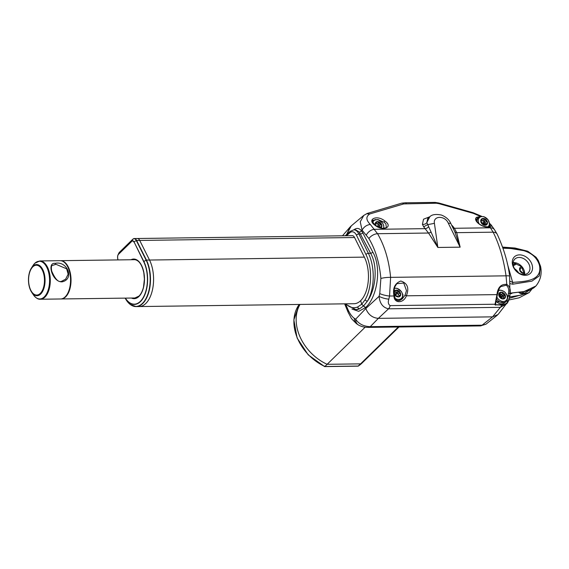 <?xml version="1.0" encoding="UTF-8"?>
<svg xmlns="http://www.w3.org/2000/svg" width="569" height="569" viewBox="0 0 569 569"><rect width="100%" height="100%" fill="white"/><g stroke="black" fill="none" stroke-linecap="round" stroke-linejoin="round"><path stroke-width="0.85" d="M508.914 299.977L519.077 297.829L529.142 292.608L509.483 298.248M509.774 296.933L521.296 295.062L530.671 289.607M520.407 270.936A2.873 2.169 -134.3 0 1 522.008 272.572M508.174 301.463L498.053 314.508L492.583 316.855L378.357 318.363L370.263 326.663L482.071 325.191L492.583 316.855L498.067 314.486M346.03 305.098L348.285 310.283C350.077 314.067 352.104 316.762 354.352 318.377L355.639 319.202C358.776 323.953 363.648 326.435 370.263 326.663A7.66 4.075 89.2 0 1 368.563 327.395L480.371 325.916A7.66 4.075 89.2 0 0 482.071 325.191L485.926 324.238L497.363 315.176M368.563 327.395L368.563 327.395C367.51 327.289 363.363 327.673 358.541 325.055A7.66 6.543 121.1 0 1 355.639 319.202L365.817 308.533C368.214 314.586 372.396 317.865 378.357 318.363C372.411 317.872 368.228 314.6 365.817 308.533L379.082 296.321L379.758 293.583L380.874 278.476C379.48 262.921 375.497 249.606 368.904 238.546L362.062 230.132C364.032 226.782 366.785 224.883 370.319 224.456L377.553 233.71C384.63 245.865 388.983 260.417 390.611 277.359L389.559 296.029L388.84 299.152C387.838 302.239 388.278 304.394 390.156 305.617A7.66 4.075 89.2 0 1 388.549 308.811C382.901 307.623 379.743 303.455 379.082 296.321A7.66 1.927 -165.6 0 0 388.84 299.152M354.352 318.377A7.66 6.437 126.5 0 0 356.678 323.811L358.541 325.055A7.66 6.543 121.1 0 0 358.598 325.084M137.342 238.503A5.747 3.051 89.2 0 1 137.385 238.503A5.747 3.051 89.2 0 1 139.668 240.353L149.483 259.955A27.767 14.766 89.2 0 1 145.799 303.483A27.767 14.766 89.2 0 1 139.177 306.556L354.053 303.718A27.767 14.766 -90.8 0 0 360.675 300.645L361.692 304.244L365.518 307.552L358.676 311.357L351.934 309.01M365.518 307.552A1469.819 1110.973 45.7 0 0 365.817 308.533A1469.819 1110.973 45.7 0 1 365.518 307.552L363.612 305.916L359.594 308.796A33.706 17.924 89.2 0 1 355.753 309.636L359.594 308.796A1.913 1.586 66.8 0 1 357.73 306.954L361.692 304.244L365.142 299.714A1.913 1.216 30.5 0 0 367.453 301.122C375.732 289.457 378.179 266.406 370.604 253.255L359.324 232.102L355.554 229.805L353.804 229.833A12.639 6.721 89.2 0 1 358.868 233.98L360.54 233.951A1.913 1.067 -26.9 0 0 362.773 232.806L372.802 252.103C382.155 268.219 376.913 297.85 365.518 307.552M380.739 224.243L378.982 226.035L380.384 224.357A1.913 0.797 -138.4 0 0 380.405 224.335A1.913 0.797 -138.4 0 0 380.135 223.162M351.358 225.786L350.148 226.96L346.677 234.464L351.293 225.843L363.804 215.381L367.218 213.446L401.664 203.176A3.827 2.582 77.4 0 1 403.741 203.915L369.75 213.972C365.782 216.59 365.974 220.082 370.319 224.456M379.943 223.027L377.233 226.434M502.647 247.174L527.876 251.334L536.133 257.359L540.55 266.313L539.291 275.929L531.901 281.143L512.683 284.208L510.357 283.682M527.876 251.334L536.041 257.238L538.253 260.403L540.55 266.313C542.108 273.703 540.55 280.275 535.87 286.043L524.085 291.527L510.201 293.135M519.092 257.451A9.573 7.241 45.7 0 0 514.817 259.108A9.573 7.241 45.7 0 0 514.525 268.675A9.573 7.241 45.7 0 0 523.914 274.478A9.573 7.241 45.7 0 0 528.196 272.814A9.573 7.241 45.7 0 0 528.487 263.255A9.573 7.241 45.7 0 0 519.092 257.451M525.294 275.304A11.487 8.684 -134.3 0 1 512.669 265.218A11.487 8.684 -134.3 0 1 519.511 254.869A11.487 8.684 -134.3 0 1 532.129 264.962A11.487 8.684 -134.3 0 1 525.294 275.304M510.208 281.342L512.641 282.373C523.942 281.484 543.054 281.385 539.355 264.955C534.049 248.518 514.646 248.696 502.968 248.191M512.683 284.208A1.913 1.046 -93.1 0 0 512.641 282.373L507.242 263.291M499.959 294.906L500.45 294.251M509.86 295.766L508.117 295.624L508.437 293.312C509.205 289.856 508.487 287.146 506.282 285.19A0.96 0.491 111.8 0 0 506.787 284.4C509.639 286.278 510.749 289.223 510.109 293.234L509.796 296.243L507.804 302.26C506.453 304.23 504.411 305.176 501.666 305.084L494.945 304.799L496.957 294.6C497.79 287.352 501.069 283.952 506.787 284.4L506.04 275.837C503.586 259.002 499.29 244.45 493.145 232.18L489.802 226.811C483.181 228.845 472.014 220.246 476.715 217.251A0.96 0.789 53.1 0 1 477.192 218.546L476.708 219.058C475.912 219.079 476.189 220.189 477.526 222.394C480.926 225.765 484.824 227.195 489.219 226.69A0.96 0.711 71.9 0 1 489.802 226.811C491.452 226.37 491.957 225.822 491.31 225.16L494.518 229.712A7.66 5.548 144.9 0 0 490.492 227.799L454.396 228.276L456.722 232.664L460.15 247.166L437.853 247.465L428.521 233.034L423.656 226.803L427.582 224.655L434.417 223.347L437.853 247.465M394.417 295.517C395.405 300.738 398.03 301.855 402.297 298.86L405.071 295.14L406.486 290.631L403.762 283.056L396.799 283.675L395.035 286.541C394.246 287.423 394.04 290.41 394.417 295.517A0.96 0.405 168.9 0 1 393.968 295.972C392.532 288.27 394.815 283.284 400.818 281.022C407.511 283.156 409.367 288.085 406.387 295.809C403.585 303.562 394.011 303.654 393.968 295.972L389.559 296.029A7.66 1.579 -167.5 0 1 379.758 293.583M399.452 292.238A7.191 5.434 -134.3 0 1 400.718 294.116M460.15 247.166L454.745 231.697L450.804 223.446L448.258 223.112C444.958 215.317 432.909 215.573 434.417 223.347M460.115 247.166L448.258 223.112M423.656 226.803L422.433 224.335A3.827 3.158 165.5 0 0 426.842 222.571L429.787 216.796L427.675 218.553L426.842 222.571L437.888 247.465M460.065 247.166L437.938 247.458M422.433 224.335L423.521 219.214L429.88 216.725M451.509 224.919L452.917 226.377L452.177 226.313M452.917 226.377L454.396 228.276A3.827 2.753 -35.7 0 1 452.91 227.842M491.46 225.36L489.475 225.089M489.048 226.782A0.96 0.711 71.9 0 1 489.219 226.69L489.959 226.348L489.724 225.352M484.084 221.526A4.595 3.471 45.7 0 0 483.408 220.978M476.715 217.251L480.613 216.533L473.451 213.396L438.848 203.638L436.338 203.233L403.741 203.915M481.794 216.355L473.188 212.742L473.451 213.396M405.064 202.792A3.827 2.034 89.2 0 1 405.1 202.792L435.043 202.4L438.763 202.984A3.827 0.512 107.6 0 1 438.848 203.638M401.607 203.19A3.827 2.582 77.4 0 1 401.664 203.176L405.1 202.792A3.827 2.034 89.2 0 1 406.387 203.631M353.811 229.912C356.493 227.707 359.018 227.963 361.393 230.673L362.062 230.132L360.248 221.796L363.79 215.395M384.993 221.106C393.528 226.96 383.086 231.832 374.985 225.246C366.358 219.449 376.984 214.285 384.993 221.106A0.96 0.448 128.4 0 0 384.039 222.187L377.908 219.549L372.937 220.31C371.557 220.253 372.339 221.91 375.284 225.274L375.284 225.274A0.96 0.455 -52.4 0 0 374.985 225.246M386.401 227.593L385.832 223.809L384.039 222.187M379.971 222.998A7.191 5.434 -134.3 0 1 380.625 223.681M428.592 226.754A3.827 2.568 139.4 0 1 425.121 228.66L374.466 229.328A7.66 5.085 138.8 0 0 366.344 235.054M507.441 298.945L508.06 296.086L509.796 296.243A7.66 2.575 6.5 0 0 509.938 295.844L508.594 300.731L506.929 303.59L500.357 307.338L388.549 308.811L378.357 318.363L492.583 316.855L500.357 307.338A7.66 4.075 89.2 0 0 501.666 305.084L501.68 304.692C504.326 304.764 506.318 303.825 507.655 301.89L506.36 300.652M359.324 232.102A1.913 1.28 -39.7 0 0 361.393 230.673L362.773 232.806M365.142 299.714A31.786 16.899 -90.8 0 0 366.002 254.599A1.913 1.081 -26.2 0 1 368.371 253.29A33.706 17.924 89.2 0 1 367.453 301.122L363.612 305.916L361.692 304.244L360.675 300.645A27.767 14.766 -90.8 0 0 364.359 257.124L354.537 237.486A5.747 3.051 -90.8 0 0 351.948 235.673M509.938 295.844L509.639 276.264A7.66 1.117 -8.2 0 0 506.04 275.837L390.611 277.359A7.66 1.38 174.9 0 0 380.874 278.476M506.844 300.489L508.416 301.115L508.594 300.731M495.656 303.711L495.62 304.771L501.68 304.692M503.259 296.776A4.595 3.471 45.7 0 0 502.996 296.328M500.187 294.045A4.595 3.471 45.7 0 0 499.724 293.896M495.606 305.169L495.62 304.771M494.945 304.799L495.549 303.874A0.96 0.384 14 0 1 495.578 304.024L497.413 294.465L499.198 288.639L500.628 286.655M496.957 294.614L406.387 295.809L405.071 295.14M506.282 285.19L500.635 286.655M324.679 366.6L358.072 366.159L360.561 363.868A43.088 32.568 45.7 0 0 364.302 360.86A43.088 32.568 45.7 0 1 360.561 363.868L327.132 364.309L360.561 363.868L398.328 326.997M365.17 327.175L327.132 364.309A43.088 32.568 45.7 0 1 297.722 330.511A43.088 32.568 45.7 0 1 300.019 304.436A43.088 32.568 45.7 0 0 297.722 330.511A43.088 32.568 45.7 0 0 327.132 364.309L324.885 366.493L324.394 366.08L324.885 366.493A43.088 32.568 -134.3 0 1 295.475 332.701A43.088 32.568 -134.3 0 1 299.209 304.443M117.676 257.878L117.861 259.919L117.619 257.913A3.556 1.892 89.2 0 1 118.025 254.862A3.556 1.892 89.2 0 1 118.572 254.044L118.558 254.265A3.307 1.757 -90.8 0 0 117.676 257.878L117.918 259.919M125.379 298.12A25.328 13.471 -90.8 0 0 140.315 301.378A25.328 13.471 -90.8 0 0 143.68 261.676L146.098 260.09A27.632 14.694 -90.8 0 1 142.435 303.405A27.632 14.694 -90.8 0 1 125.144 298.12L130.137 304.415L136.098 306.599L139.177 306.556A27.767 14.766 -90.8 0 0 152.464 289.834A27.767 14.766 -90.8 0 0 149.476 259.955L139.668 240.353A5.747 3.051 -90.8 0 0 137.385 238.503L134.305 238.546A5.747 3.051 89.2 0 1 136.588 240.395L146.397 259.997A27.767 14.766 89.2 0 1 149.377 289.877A27.767 14.766 89.2 0 1 136.098 306.599A27.767 14.766 89.2 0 1 131.645 305.375M60.869 298.967A19.147 10.185 -90.8 0 0 61.111 298.967A19.147 10.185 -90.8 0 0 70.535 286.115A19.147 10.185 -90.8 0 0 60.606 260.673A19.147 10.185 -90.8 0 0 60.364 260.68M380.896 227.97A3.827 2.895 45.7 0 0 381.906 226.156A3.827 2.895 45.7 0 0 381.913 226L380.789 224.485L380.441 222.799A3.827 2.895 45.7 0 0 380.305 222.671L378.662 222.564L377.069 221.618A3.827 2.895 45.7 0 0 376.92 221.654L376.401 223.055L375.156 223.795A3.827 2.895 45.7 0 0 375.149 223.958L376.386 226.042M380.32 227.813L380.654 226.903L381.906 226.156L380.384 227.643M379.872 227.671L380.654 226.903M381.507 226.398L381.913 226A3.827 2.895 45.7 0 0 380.441 222.799M380.248 227.301L379.267 225.971L380.789 224.485M377.105 226.462L379.267 225.971M377.396 226.618L380.078 227.472M376.856 221.832L377.069 221.618A3.827 2.895 45.7 0 1 378.705 221.754A3.827 2.895 45.7 0 1 380.305 222.671L378.776 224.165L377.14 224.051L378.662 222.564M377.14 224.051L376.045 223.404M375.284 224.143L376.401 223.055M372.553 221.057A6.992 5.285 -134.3 0 1 372.752 220.85L375.284 219.57L378.335 219.812L382.588 223.041L383.726 225.431L383.862 228.347M375.149 223.958A3.827 2.895 45.7 0 0 375.398 225.36M394.537 294.571L395.092 294.024L395.441 295.709A3.827 2.895 45.7 0 0 395.583 295.837L397.219 295.951L398.812 296.89A3.827 2.895 45.7 0 0 398.961 296.854L399.481 295.453L400.725 294.714A3.827 2.895 45.7 0 0 399.125 291.228L397.489 291.115L395.896 290.176A3.827 2.895 45.7 0 0 395.747 290.204L395.227 291.605L394.097 292.281M394.566 288.056L397.162 288.369L401.415 291.591L402.553 293.981C403.371 294.813 402.966 296.62 401.344 299.408A6.992 5.285 -134.3 0 1 397.909 300.617M394.872 291.954L395.967 292.601L395.811 295.041L397.603 292.715L395.967 292.601L397.489 291.115M397.603 292.715L399.125 291.228A3.827 2.895 45.7 0 0 397.532 290.304A3.827 2.895 45.7 0 0 395.896 290.176L395.683 290.382M395.092 294.024L394.104 292.686L395.227 291.605M394.168 293.753A3.827 2.895 45.7 0 0 395.441 295.709M395.185 294.465L395.811 295.041L395.27 294.863M399.616 293.035L399.267 291.356L397.745 292.843L398.094 294.529L399.616 293.035L400.74 294.55L400.327 294.948M399.296 295.958L398.094 294.529M505.386 297.295A3.827 2.895 45.7 0 0 505.421 297.146L504.539 295.524L504.49 293.889A3.827 2.895 45.7 0 0 504.369 293.746L502.69 293.334L501.218 292.16A3.827 2.895 45.7 0 0 501.054 292.16L500.265 293.376L498.835 293.839A3.827 2.895 45.7 0 0 498.8 293.981L499.682 295.603L499.731 297.238A3.827 2.895 45.7 0 0 499.852 297.388L501.524 297.8L503.003 298.974A3.827 2.895 45.7 0 0 503.167 298.967L503.956 297.758L505.386 297.295A3.827 2.895 45.7 0 1 503.167 298.967M502.761 295.411L500.564 297.075L503.017 297.018L502.968 295.382L499.852 293.775M500.777 292.594L501.218 292.16A3.827 2.895 45.7 0 1 504.369 293.746L502.84 295.233M499.689 293.931L500.564 297.075L501.168 294.82L502.69 293.334M503.665 298.206L503.017 297.018L504.539 295.524M505.215 297.352L505.421 297.146A3.827 2.895 45.7 0 0 505.35 295.51A3.827 2.895 45.7 0 0 504.49 293.889M499.091 294.522L500.265 293.376M499.689 296.022L500.564 297.075L499.71 296.641M503.537 294.55A6.608 4.993 -134.3 0 1 504.397 295.66M487.092 223.276L487.498 222.877A3.827 2.895 45.7 0 0 486.026 219.677A3.827 2.895 45.7 0 0 485.89 219.549L484.247 219.442L482.654 218.496A3.827 2.895 45.7 0 0 482.505 218.532L481.986 219.933L480.741 220.68A3.827 2.895 45.7 0 0 480.734 220.836L481.851 222.351L482.199 224.037A3.827 2.895 45.7 0 0 482.341 224.158L483.984 224.271L485.577 225.21A3.827 2.895 45.7 0 0 485.727 225.182L486.239 223.781L487.491 223.034A3.827 2.895 45.7 0 0 487.498 222.877L486.374 221.362L486.026 219.677L484.504 221.17L484.852 222.849L486.374 221.362M482.441 218.702A6.608 4.993 -134.3 0 1 482.448 218.702L482.654 218.496A3.827 2.895 45.7 0 1 484.29 218.631A3.827 2.895 45.7 0 1 485.89 219.549L484.361 221.042L482.725 220.928L484.247 219.442M482.028 223.19L482.569 223.368L484.504 221.17M482.725 220.928L481.63 220.281M480.869 221.021L481.986 219.933M482.163 223.859L482.569 223.368L481.943 222.792M482.96 224.2L482.569 223.368L482.085 223.468M485.663 224.35L482.569 223.368L482.526 224.172M485.073 224.919L486.239 223.781M485.834 224.179L484.852 222.849L482.569 223.368M61.786 281.257L65.613 279.187L68.152 274.201L66.658 268.824L56.004 264.322L52.234 265.481C51.324 265.73 51.139 267.579 51.687 271.036C55.236 279.322 58.564 282.722 61.672 281.228L62.057 281.854C52.476 282.366 46.43 262.11 55.243 263.347C67.114 260.545 74.952 279.137 62.057 281.854M40.363 299.244L60.62 298.974A19.147 10.185 -90.8 0 0 65.186 296.854A19.147 10.185 -90.8 0 0 66.957 294.65A19.147 10.185 -90.8 0 0 66.566 264.841A19.147 10.185 -90.8 0 0 60.115 260.68L39.858 260.943A19.147 10.185 89.2 0 1 49.958 275.524A19.147 10.185 89.2 0 1 44.93 297.125A19.147 10.185 89.2 0 1 40.363 299.244C38.159 299.479 35.854 298.021 33.436 294.87A18.869 10.036 -90.8 0 0 44.282 296.883A18.869 10.036 -90.8 0 0 48.379 271.47A18.869 10.036 -90.8 0 0 34.787 263.326A18.869 10.036 -90.8 0 0 33.045 265.503L31.402 268.063A15.598 8.293 89.2 0 1 32.846 266.264A15.598 8.293 89.2 0 1 44.076 273.006A15.598 8.293 89.2 0 1 40.691 294.009A15.598 8.293 89.2 0 1 31.722 292.352A15.598 8.293 89.2 0 1 31.402 268.063C27.39 276.214 27.497 284.308 31.722 292.352L33.436 294.87M66.566 264.841L66.865 265.282A18.578 9.879 89.2 0 1 67.249 294.194L66.957 294.65M65.584 279.215L61.566 281.292M514.532 268.696A10.534 7.959 -134.3 0 1 518.608 272.864M512.171 293.12A3.827 2.895 -134.3 0 1 510.478 293.76A3.827 2.895 -134.3 0 1 510.151 293.746M524.035 291.62A3.827 2.895 -134.3 0 1 521.652 293.611A3.827 2.895 -134.3 0 1 518.864 292.466M524.554 273.397A3.827 2.895 -134.3 0 1 523.885 273.483A3.827 2.895 -134.3 0 1 519.732 270.289A3.827 2.895 -134.3 0 1 521.645 266.697M516.047 263.07A3.827 2.895 -134.3 0 1 513.636 265.296A3.827 2.895 -134.3 0 1 513.202 265.275M519.319 292.409L521.19 293.092L522.25 292.701A2.873 2.169 45.7 0 0 522.712 291.876M524.476 272.572A2.873 2.169 45.7 0 0 524.483 272.572L523.423 272.964C520.599 271.989 519.611 270.488 520.464 268.461A2.873 2.169 45.7 0 1 521.752 267.963A2.873 2.169 45.7 0 1 522.769 268.155M513.124 264.777L514.234 264.386A2.873 2.169 45.7 0 0 514.753 262.793M348.285 310.283A7.66 4.516 155 0 0 348.313 312.751A7.66 4.516 155 0 0 348.335 312.786M345.824 303.832A31.786 16.899 -90.8 0 0 357.73 306.954M344.643 303.846L348.313 312.744C352.126 319.216 349.537 317.004 356.678 323.811A7.66 6.437 126.5 0 0 356.735 323.846M513.11 262.658A9.573 7.241 -134.3 0 1 513.8 262.615A9.573 7.241 -134.3 0 1 524.604 274.436M497.192 234.215A7.66 4.723 153.2 0 0 497.171 234.172A7.66 4.723 153.2 0 0 493.145 232.18L456.722 232.664A3.827 2.475 -23.2 0 1 454.745 231.697M508.437 293.312A0.96 0.363 -176.3 0 0 509.411 293.483A0.96 0.363 -176.3 0 0 510.109 293.234A7.66 2.226 4.6 0 0 510.222 292.9M390.156 305.617L495.101 304.23A0.96 0.384 14 0 0 495.578 304.024L495.499 304.301M431.138 232.01A3.827 2.084 146.3 0 1 428.521 233.034L377.553 233.71A7.66 4.431 149.4 0 0 368.904 238.546M435.043 202.4A3.827 2.034 89.2 0 1 436.338 203.233M366.628 213.78L369.75 213.972M372.802 252.103A1.913 1.046 -28.1 0 1 370.604 253.255L368.371 253.29L358.868 233.98A1.913 1.081 -26.2 0 0 356.507 235.282A10.726 5.704 -90.8 0 0 349.828 232.792A1.913 1.472 -131.8 0 1 350.177 231.341L345.227 235.758M366.002 254.599L356.507 235.282M349.828 232.792L346.521 235.744M508.06 296.086L508.117 295.624L507.384 296.321M358.257 366.102L362.062 363.05A43.088 32.568 -134.3 0 1 358.321 366.052L324.885 366.493M364.359 257.124L146.098 260.09L136.29 240.488L354.551 237.515M133.665 298.014A19.246 10.235 -90.8 0 0 134.682 298.092L139.014 296.065C141.034 294.059 142.535 291.051 143.516 287.039L144.398 279.08L143.815 272.75C141.887 264.293 138.68 259.912 134.177 259.606A19.246 10.235 -90.8 0 0 133.16 259.713M130.977 259.741A19.823 10.541 89.2 0 1 143.694 271.662A19.823 10.541 89.2 0 1 138.928 296.477A19.823 10.541 89.2 0 1 131.482 298.042M143.68 261.676L134.035 241.903L143.85 261.505A25.577 13.599 89.2 0 1 140.458 301.598A25.577 13.599 89.2 0 1 125.258 298.12M133.864 242.074A3.307 1.757 -90.8 0 0 131.766 241.37L132.719 239.307L119.518 252.195L118.572 254.044L131.78 241.156A3.556 1.892 89.2 0 1 134.035 241.903L136.29 240.488A5.605 2.98 -90.8 0 0 132.719 239.307L132.833 239.2M131.766 241.37L118.558 254.265M118.025 254.862L118.651 253.489A5.605 2.98 -90.8 0 1 119.518 252.195L119.618 252.095M133.302 238.88A5.747 3.051 89.2 0 1 134.305 238.546L132.762 239.25L118.651 253.489M118.338 254.315A5.605 2.98 -90.8 0 0 118.238 254.67M383.52 228.347A6.295 4.758 45.7 0 0 378.506 219.997A6.295 4.758 45.7 0 0 372.83 222.472M376.92 221.654A3.827 2.895 45.7 0 0 375.156 223.795M395.491 298.59A6.295 4.758 45.7 0 0 396.742 299.138A6.295 4.758 45.7 0 0 402.589 295.652A6.295 4.758 45.7 0 0 397.326 288.547A6.295 4.758 45.7 0 0 394.495 288.355M398.961 296.854A3.827 2.895 45.7 0 0 400.725 294.714M395.583 295.837A3.827 2.895 45.7 0 0 397.176 296.755A3.827 2.895 45.7 0 0 398.812 296.89M395.747 290.204A3.827 2.895 45.7 0 0 394.097 291.755M496.986 297.26A6.295 4.758 45.7 0 0 503.999 301.421A6.295 4.758 45.7 0 0 507.114 295.788A6.295 4.758 45.7 0 0 498.28 290.738M499.852 297.388A3.827 2.895 45.7 0 0 503.003 298.974M498.8 293.981A3.827 2.895 45.7 0 0 498.871 295.617A3.827 2.895 45.7 0 0 499.731 297.238M496.189 301.378A6.992 5.285 45.7 0 0 504.838 302.672L506.097 301.442A6.992 5.285 -134.3 0 1 496.637 299.194M501.054 292.16A3.827 2.895 45.7 0 0 498.835 293.839M504.518 294.891A6.992 5.285 45.7 0 0 503.928 294.173M487.91 226.917A6.295 4.758 45.7 0 0 488.935 221.533A6.295 4.758 45.7 0 0 484.091 216.874A6.295 4.758 45.7 0 0 478.942 218.204A6.295 4.758 45.7 0 0 479.219 223.966M485.727 225.182A3.827 2.895 45.7 0 0 487.491 223.034M482.341 224.158A3.827 2.895 45.7 0 0 483.935 225.082A3.827 2.895 45.7 0 0 485.577 225.21M482.505 218.532A3.827 2.895 45.7 0 0 480.741 220.68M480.734 220.836A3.827 2.895 45.7 0 0 482.199 224.037M476.395 219.826L477.078 218.958A6.992 5.285 45.7 0 0 476.395 219.84M477.092 221.832A6.992 5.285 -134.3 0 1 478.337 217.728L477.078 218.958M55.285 264.35L55.243 263.347M40.285 293.412A14.922 7.938 -90.8 0 0 43.521 273.319A14.922 7.938 -90.8 0 0 32.774 266.875A14.922 7.938 -90.8 0 0 29.538 286.968A14.922 7.938 -90.8 0 0 40.285 293.412M529.142 292.608L531.944 289.002M350.12 226.988L342.481 235.801M344.906 303.839L355.753 309.636M480.371 325.916L485.926 324.23M527.435 251.142L514.981 248.027L502.626 247.095M510.194 293.248L524.917 291.428L530.13 289.834L533.722 287.928L535.87 286.043M524.518 274.443L521.424 266.456L513.096 262.743M494.518 229.712L497.171 234.172C503.85 248.66 508.01 262.686 509.639 276.264M450.804 223.446C449.119 219.641 445.975 216.839 441.366 215.032C435.705 213.937 431.843 214.52 429.787 216.796M489.169 222.948L491.196 224.99M438.763 202.984L473.188 212.742M386.408 227.593L383.726 228.347C382.183 228.077 381.244 228.944 375.284 225.274M353.804 229.833L350.177 231.341M362.062 363.05L399.004 326.99M324.6 366.585L308.199 354.828L297.118 338.007L293.853 319.87L299.202 304.443M352.56 235.666L137.385 238.503M60.606 260.673L135.159 259.692M61.111 298.967L135.664 297.985M506.097 301.442C507.477 299.984 507.875 298.156 507.292 295.965L505.279 292.537L504.106 291.527L500.841 290.14L498.465 290.247M504.838 302.672L496.168 301.485M488.842 226.789L489.56 224.065L488.174 219.918L483.92 216.689L480.869 216.448L478.337 217.728M39.858 260.943L34.865 263.234L33.045 265.503"/></g></svg>
